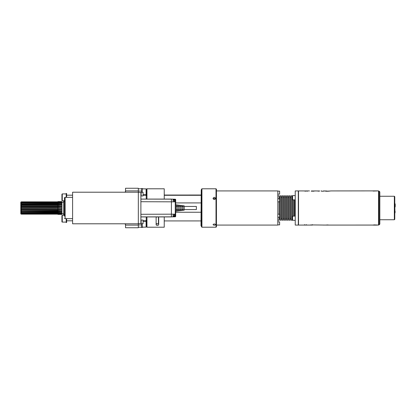 <?xml version="1.0" encoding="UTF-8"?>
<svg xmlns="http://www.w3.org/2000/svg" width="416" height="416" viewBox="0 0 416 416"><rect width="100%" height="100%" fill="white"/><g stroke="black" fill="none" stroke-linecap="round" stroke-linejoin="round"><path stroke-width="0.62" d="M328.047 225.072L325.452 225.072L328.058 224.921M325.452 225.072L310.69 224.916M175.677 216.362L175.266 216.362L175.266 216.788A0.426 0.426 0 0 0 175.677 216.362L175.266 216.788L175.677 216.362L175.266 216.788L175.677 216.362L175.266 216.788L175.677 216.362L175.266 216.788L175.677 216.362L175.266 216.788L168.21 216.923L171.408 216.918L171.408 199.077L168.21 199.077L175.266 199.212L175.677 199.638L175.677 216.408M140.889 216.923L168.21 216.923M173.118 216.861L173.118 214.952L175.276 214.88L175.266 216.362L173.118 216.434M142.173 227.209L146.224 227.084M142.173 188.791L146.224 188.916M146.224 199.077L146.224 194.719L143.281 194.719M146.224 216.923L146.224 221.281L143.281 221.281M142.173 223.688L142.173 227.536L141.747 227.536L141.747 223.688M141.747 227.209L138.33 227.209M146.224 220.787L143.281 220.787M146.224 195.213L143.281 195.213M141.747 191.058L138.33 191.058M141.747 224.942L138.33 224.942M138.33 223.792L138.33 192.208L72.597 192.208L72.597 223.792L138.33 223.792L138.33 227.744L125.523 227.744L125.523 223.792L124.909 223.792M138.33 190.897L125.523 190.897L125.523 188.256L138.33 188.256L138.33 192.208L72.597 192.208M138.33 223.579L140.889 223.579L140.889 192.421L138.33 192.421M140.889 222.94L141.149 222.94M141.149 220.059L141.149 223.688L143.068 223.688L143.068 220.059L141.149 220.059M143.068 223.688L143.068 220.059M140.889 195.192L141.149 195.192M141.149 192.312L141.149 195.941L143.068 195.941L143.068 192.312L141.149 192.312M143.068 195.941L143.068 192.312M175.677 199.592L175.266 199.212L175.677 199.638A0.426 0.426 0 0 0 175.266 199.212L175.677 199.638L175.266 199.638L175.266 201.12A0.426 0.426 0 0 1 175.677 201.547A0.426 0.369 180 0 0 175.266 201.178L175.276 214.88A0.426 0.426 0 0 0 175.677 214.453A0.426 0.369 180 0 1 175.266 214.822L173.118 214.952L173.118 215.899L174.611 215.899L174.611 214.921M175.266 199.212L175.266 199.638L173.118 199.566L173.118 201.048L175.266 201.178L173.118 201.048L173.118 199.139M168.21 199.077L140.889 199.077M175.677 212.191L175.677 213.798A0.426 0.369 180 0 1 175.266 214.167L140.889 214.282M173.118 200.101L174.611 200.101L174.611 201.079M174.611 200.101L174.824 201.089M175.677 211.203L184.215 210.132L184.215 205.868L175.677 204.797M176.53 204.974A4172.589 4172.589 -172.7 0 1 177.492 205.093L177.492 207.36L176.53 207.36L176.53 204.974M177.492 210.907A4172.584 4172.584 -7.3 0 1 176.53 211.026L176.53 208.64L177.492 208.64L177.492 210.907M178.454 205.218A3218.025 3218.025 -172.7 0 1 179.41 205.343L179.41 207.36L178.454 207.36L178.454 205.218M179.41 210.657A3218.02 3218.02 -7.3 0 1 178.454 210.782L178.454 208.64L179.41 208.64L179.41 210.657M180.372 205.468A2417.969 2417.969 -172.6 0 1 181.334 205.587L181.334 207.36L180.372 207.36L180.372 205.468M181.334 210.413A2417.964 2417.964 -7.4 0 1 180.372 210.532L180.372 208.64L181.334 208.64L181.334 210.413M182.291 205.712A1759.16 1759.16 -172.6 0 1 183.253 205.837L183.253 207.36L182.291 207.36L182.291 205.712M183.253 210.163A1759.155 1759.155 -7.4 0 1 182.291 210.288L182.291 208.64L183.253 208.64L183.253 210.163M184.215 206.44L196.378 206.44L196.378 209.56L184.215 209.56M177.492 206.58L176.53 206.58M177.492 209.42L176.53 209.42M179.41 206.58L178.454 206.58M179.41 209.42L178.454 209.42M181.334 206.58L180.372 206.58M181.334 209.42L180.372 209.42M183.253 206.58L182.291 206.58M183.253 209.42L182.291 209.42M174.611 215.899L174.824 214.911M125.523 224.479L124.842 223.792L125.523 223.792M125.523 192.208L124.842 192.208L125.523 192.208L124.842 192.208L125.523 192.208L125.523 190.897M124.909 192.208L125.523 191.526M138.33 225.103L125.523 225.103M141.747 188.791L138.33 188.791M141.747 192.312L141.747 188.464L142.173 188.464L142.173 192.312M146.099 195.718L146.437 195.38L146.437 189.233A0.343 0.343 180 0 0 146.099 188.89L146.437 189.233L146.099 188.89L146.099 194.719M64.485 216.216L64.485 197.699L64.485 216.216M64.485 197.699L65.125 197.33L65.125 218.67L64.485 218.301M64.47 214.776L64.47 201.224L63.632 201.448L63.632 214.552L64.47 214.776M61.459 214.287A8.538 8.46 180 0 1 61.662 214.38L57.933 214.391L61.927 214.401L61.927 201.599L57.933 201.599L61.662 201.625L57.933 201.755L61.662 202.051L61.662 202.337L57.933 202.41L21.299 201.989L20.8 202.264L20.847 202.831M57.933 214.146L21.299 214.146L20.8 213.855L20.8 208.38L61.662 208.385L61.662 207.704L57.933 207.553L57.933 206.144A8.538 2.356 180 0 0 61.662 205.91L57.933 205.769L57.933 204.745A8.538 4.576 180 0 0 61.662 204.287L57.933 204.168L57.933 202.41M61.662 208.385L20.8 208.437M20.8 209.929L57.933 209.929L57.933 208.536M57.933 209.378L61.662 209.518L61.662 210.174L57.933 210.314L20.8 210.075M20.8 211.318L57.933 211.318L57.933 210.314M57.933 211.084L61.662 211.214L61.662 211.786L57.933 211.905L20.8 211.536M59.623 212.566A8.538 6.5 180 0 1 61.662 213.091L57.933 213.179L57.933 211.905M57.933 212.545L61.662 212.649L61.662 213.091M60.882 213.678A8.538 7.8 180 0 1 61.662 213.98L57.933 214.032L57.933 213.179M57.933 213.632L61.662 213.699L61.662 213.98M57.933 214.401L57.933 214.032L21.299 214.027L20.8 213.512M57.933 214.261L61.662 214.38M57.933 202.873L61.662 202.966L61.662 203.414L57.933 203.518M57.933 204.994L61.662 204.864L61.662 204.287M57.933 206.71L61.662 206.565L61.662 205.91M20.8 208.38L20.8 207.698L61.662 207.704M57.933 210.205L57.933 209.929A8.538 2.465 180 0 1 61.662 210.174M57.933 211.739L57.933 211.318A8.538 4.675 180 0 1 61.662 211.786M20.821 213.2L21.299 213.429L21.299 212.966L20.8 212.716M57.933 207.553L21.299 207.594L21.299 206.736L20.8 206.768L20.8 207.698M20.8 206.768L20.8 206.144L57.933 206.144L57.933 205.878L21.299 205.878L21.299 205.088L20.8 205.197L20.8 202.831M20.8 205.197L20.8 206.144M57.933 201.859L21.299 201.843L20.8 202.264M21.299 201.989L57.933 202.238M60.845 202.363A8.538 7.748 180 0 0 61.662 202.051M59.504 203.497A8.538 6.422 180 0 0 61.662 202.966M20.8 204.745L57.933 204.745L57.933 204.168M20.8 207.646L21.299 207.594M57.933 206.736L21.299 206.736M20.8 206.003L21.299 205.878M57.933 205.088L21.299 205.088M57.933 204.334L21.299 204.334L21.299 203.674L20.8 203.856M20.8 204.526L21.299 204.334M57.933 203.674L21.299 203.674M20.8 203.606L57.933 203.606M57.933 203.086L20.8 202.852M20.8 203.33L21.299 203.086M57.933 202.613L21.299 202.613M20.8 202.519L21.299 202.238M20.8 202.15L21.299 201.859M57.933 209.347L21.299 209.347L21.299 208.489M20.8 209.31L21.299 209.347M57.933 210.99L21.299 210.99L21.299 210.205M20.8 210.876L21.299 210.99M57.933 212.389L21.299 212.389L21.299 211.739M20.8 212.202L21.299 212.389M20.8 212.441L57.933 212.441M57.933 212.966L21.299 212.966M57.933 213.429L21.299 213.429M57.933 213.793L21.299 213.793M20.8 213.751L21.299 214.027M66.622 218.67L66.622 222.513L66.196 222.513L66.196 218.67M62.265 215.254L61.927 215.597L61.927 221.744A0.343 0.343 -0 0 0 62.265 222.087L62.265 215.254L64.485 215.254M61.927 221.744L62.265 222.087L66.196 222.087M61.927 219.658L61.927 220.641M66.622 195.192L72.597 195.192M66.196 197.33L66.196 193.487L66.622 193.487L66.622 197.33M62.265 193.913L61.927 194.256L61.927 200.403A0.343 0.343 -0 0 0 62.265 200.746L62.265 193.913L66.196 193.913M61.927 200.403L62.265 200.746L64.485 200.746M61.927 195.359L61.927 196.342M146.099 221.281L146.099 227.11L142.173 227.11M146.437 226.767L146.099 227.11L146.437 226.767L146.437 220.62A0.343 0.343 180 0 0 146.224 220.303M146.437 220.62L146.099 220.282M298.308 199.462L298.308 225.072L295.235 225.072L295.235 190.928L298.308 190.928L298.308 199.462M294.637 216.128L294.637 199.872M293.784 216.128L293.784 199.872M292.802 216.128L292.802 199.872M291.949 220.163L291.949 195.837L290.966 195.837L290.966 220.163L291.949 220.163M290.113 220.163L290.113 195.837L289.13 195.837L289.13 220.163L290.113 220.163M288.278 220.163L288.278 195.837L287.295 195.837L287.295 220.163L288.278 220.163M286.442 220.163L286.442 195.837L285.459 195.837L285.459 220.163L286.442 220.163M284.606 220.163L284.606 195.837L283.624 195.837L283.624 220.163L284.606 220.163M282.771 220.163L282.771 195.837L281.788 195.837L281.788 220.163L282.771 220.163M280.935 220.163L280.935 195.837L279.952 195.837L279.952 220.163L280.935 220.163M277.82 220.163L279.1 220.163L279.1 217.178M279.1 214.188L279.1 201.812M279.1 198.822L279.1 195.837L277.82 195.837M216.44 190.928L277.82 190.928L277.82 225.072L216.44 225.072M215.431 198.931L214.386 198.37L213.179 198.931M213.028 198.396C213.881 196.986 214.734 196.986 215.587 198.396C214.734 199.852 213.881 199.852 213.028 198.396M201.926 227.209L201.926 188.791L216.013 188.791L216.013 227.209L201.926 227.209L201.5 226.782L201.5 189.218L201.926 188.791M215.587 224.635C214.734 225.42 213.881 225.42 213.028 224.635C213.881 223.766 214.734 223.766 215.587 224.635M216.013 188.791L216.44 189.218L216.44 226.782L216.013 227.209M279.614 224.858L279.614 221.874L279.614 224.858L277.82 224.858M279.614 217.178L279.614 214.188L279.614 217.178L277.82 217.178M279.614 201.812L279.614 198.822L279.614 201.812L277.82 201.812M279.614 194.126L279.614 191.142L279.614 194.126L277.82 194.126M292.588 216.128L292.588 220.397L292.588 216.128L295.235 216.128M292.588 195.603L292.588 199.872L292.588 195.603L295.235 195.603M200.99 220.922L164.237 220.922M200.99 195.026L164.237 195.031M200.99 195.291L164.237 195.291M201.235 226.143L201.235 189.857L200.99 225.711L201.5 226.143M158.434 217.058L158.434 223.548M200.99 212.243L175.677 212.243M200.99 202.92L175.677 202.92M394.347 219.736L394.347 196.264L394.774 196.69L394.774 219.31L394.347 219.736L379.834 219.736M379.085 224.858L379.834 224.115L379.834 191.885L379.085 191.142L379.085 224.858L378.555 224.858M374.015 224.89L378.555 225.072L378.555 190.928L377.489 190.882M377.38 225.066L323.289 225.072M312.452 224.645L312.452 225.072L298.522 225.072L298.522 190.928L303.29 190.928M312.452 224.921L310.69 225.066M377.38 190.934L373.095 191.032L377.38 190.934M326.128 191.272L326.128 190.98L323.965 190.965L327.179 191.277L330.886 190.928L377.27 190.887M326.128 190.98L327.413 191.277M323.378 191.266L321.573 191.173L323.378 191.266L323.378 190.928L327.413 191.043M328.723 191.173L330.886 190.934M321.573 191.266L321.573 190.928L321.084 190.928M318.292 191.183L319.769 191.001L315.489 190.939M317.372 190.949L315.744 190.949M313.123 191.365L313.123 190.939L312.255 191.017C316.004 190.897 316.004 190.954 312.255 191.183M312.255 191.017L313.118 191.012M312.255 190.939L311.36 191.012M311.693 191.017L311.36 190.96M303.269 190.939L309.473 190.928M374.052 224.895L373.095 225.072M304.491 224.645L304.491 225.072L306.472 224.921M306.67 191.017L305.588 191.017M307.138 191.365L307.138 190.939L305.157 191.012M317.372 191.012L318.328 191.017M319.223 191.012L318.328 190.939M328.723 190.944L328.723 191.261M373.974 191.069L373.095 190.991M373.308 190.908L375.783 190.928M373.797 191.027L377.125 190.882M374.145 190.882L373.604 190.882M374.982 190.882L374.119 190.882M377.187 190.887L375.918 190.882M375.835 190.882L375.055 190.882M377.27 225.113L373.095 225.118M377.125 225.113L374.145 225.118M375.783 225.072L373.604 225.118M374.982 225.103L377.187 225.113M395.195 211.812A3.146 2.907 -28.9 0 1 395.2 212.009L395.195 211.812A14.94 5.112 180 0 1 394.976 211.822L394.644 210.839L394.774 207.917M394.976 212.222L394.841 207.917M395.106 211.754L394.841 210.766M394.841 213.174L395.106 212.155L394.836 213.179M394.774 211.536A2.564 2.408 0 0 1 394.774 213.46M395.106 206.856L394.774 207.797M394.774 206.445L395.2 206.653L394.774 206.856M395.2 206.653L395.2 204.37A3.146 2.985 -143.9 0 0 395.195 204.162L395.195 206.445M394.774 205.322L394.841 203.164L395.106 204.209L395.106 206.419L394.774 206.419M395.106 206.419L394.841 205.322M395.106 204.204L394.841 203.164A2.564 2.475 180 0 0 394.774 203.013M156.515 216.923L156.13 217.672L156.13 224.874C156.983 225.659 157.836 225.659 158.688 224.874L158.688 217.672L158.304 216.923M156.13 223.517L157.721 224.006M157.721 224.063L158.688 223.096M164.237 199.077L164.237 188.791L160.826 188.796L163.342 188.791M163.384 227.204L146.952 227.209L146.952 216.923M146.952 199.077L146.952 188.791L160.867 188.791M163.342 227.209L164.237 227.209L164.237 216.923M173.118 216.84L140.889 216.892M175.677 202.202A0.426 0.369 180 0 0 175.266 201.833L140.889 201.718M173.118 199.16L140.889 199.108M57.933 208.489L57.933 207.594M306.472 224.645L306.472 225.072L304.491 224.921M146.952 190.2L146.437 190.2M146.952 225.8L146.437 225.8M141.149 220.808L140.889 220.808M141.149 193.06L140.889 193.06M142.173 188.89L146.099 188.89M72.597 197.33L65.125 197.33M72.597 218.67L65.125 218.67M63.632 202.238L61.927 202.238M63.632 213.762L61.927 213.762M57.933 201.843L21.299 201.843M57.933 214.157L21.299 214.157L20.8 213.871M72.597 220.808L66.622 220.808M292.375 197.543L291.949 197.543M292.375 218.457L291.949 218.457M290.966 197.543L290.113 197.543M290.966 218.457L290.113 218.457M289.13 197.543L288.278 197.543M289.13 218.457L288.278 218.457M287.295 197.543L286.442 197.543M287.295 218.457L286.442 218.457M285.459 197.543L284.606 197.543M285.459 218.457L284.606 218.457M283.624 197.543L282.771 197.543M283.624 218.457L282.771 218.457M281.788 197.543L280.935 197.543M281.788 218.457L280.935 218.457M279.952 197.543L279.1 197.543M279.952 218.457L279.1 218.457M279.614 221.874L277.82 221.874M279.614 214.188L277.82 214.188M279.614 198.822L277.82 198.822M279.614 191.142L277.82 191.142M292.375 220.184L295.235 220.397M292.588 199.872L295.235 199.872M201.235 189.857L201.5 189.857M156.754 224.006L157.825 224.006M379.834 196.264L394.347 196.264M378.555 191.142L379.085 191.142M314.98 190.928L315.52 190.928M305.157 191.365L305.157 190.939M311.355 191.355L311.355 190.928M373.308 225.092L373.604 225.092M394.987 212.025L394.987 212.498"/></g></svg>
